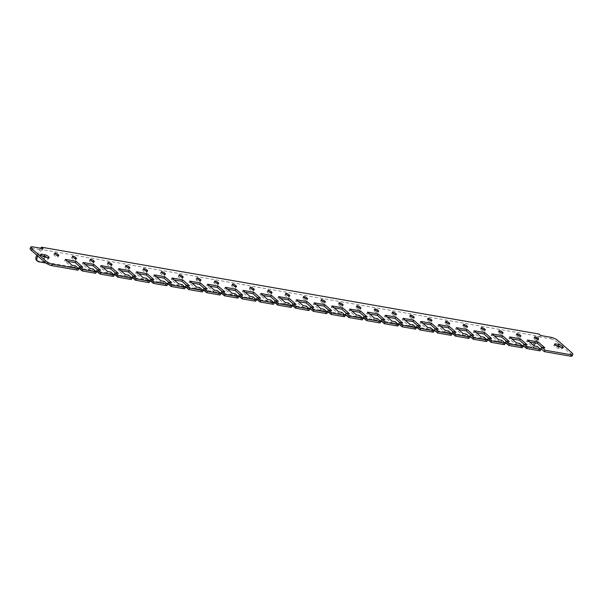 <?xml version="1.0" encoding="UTF-8"?>
<svg xmlns="http://www.w3.org/2000/svg" width="603" height="603" viewBox="0 0 603 603"><rect width="100%" height="100%" fill="white"/><g stroke="black" fill="none" stroke-linecap="round" stroke-linejoin="round"><path stroke-width="0.45" stroke-dasharray="3.02 2.26" d="M571.546 352.476L570.762 353.878L557.541 342.361L558.325 340.959M36.564 260.406A5.563 3.279 131 0 0 37.605 260.888L528.153 346.521L529.17 347.403A5.563 3.279 131 0 0 533.678 345.489M46.016 263.066L78.661 268.765M79.935 268.983L96.435 271.863M97.709 272.089L114.208 274.968M115.482 275.187L131.982 278.073M133.255 278.292L149.755 281.171M151.029 281.397L167.528 284.277M168.802 284.495L185.302 287.375M186.576 287.601L203.075 290.48M204.349 290.699L220.849 293.586M222.123 293.804L238.622 296.684M239.896 296.91L256.396 299.789M257.669 300.008L274.169 302.894M275.443 303.113L291.942 305.992M293.216 306.218L309.716 309.098M310.99 309.316L327.489 312.196M328.763 312.422L345.263 315.301M346.537 315.52L363.036 318.407M364.302 318.625L380.81 321.505M382.076 321.731L398.583 324.61M399.849 324.829L416.356 327.715M417.623 327.934L434.13 330.813M435.396 331.039L451.903 333.919M453.17 334.137L469.677 337.017M470.943 337.243L487.45 340.122M488.716 340.341L505.224 343.228M506.49 343.446L522.997 346.326M524.263 346.552L529.17 347.403M37.883 256.124L41.599 249.469L539.255 336.338L535.532 343.001M535.336 343.348L534.318 342.466L539.022 334.047M534.318 342.466A5.563 3.279 -49 0 1 528.153 346.521M36.866 255.235L40.77 248.255M280.825 298.545L277.832 298.018L284.616 303.927L287.812 304.485L291.204 307.432M274.305 302.126L277.508 302.683L275.292 300.761M263.051 295.44L260.059 294.92L266.843 300.822L270.038 301.379L273.43 304.334M256.531 299.02L259.735 299.578L257.519 297.656M245.278 292.334L242.285 291.814L249.069 297.716L252.265 298.281L255.657 301.229M238.758 295.922L241.961 296.48L239.745 294.55M227.512 289.236L224.512 288.709L231.296 294.618L234.492 295.176L237.884 298.131M220.984 292.817L224.188 293.375L221.972 291.453M209.738 286.131L206.739 285.611L213.522 291.513L216.718 292.071L220.11 295.025M203.211 289.711L206.414 290.277L204.198 288.347M191.965 283.033L188.965 282.506L195.749 288.415L198.945 288.973L202.337 291.92M185.438 286.613L188.641 287.171L186.425 285.242M174.192 279.928L171.192 279.408L177.975 285.309L181.171 285.867L184.563 288.822M167.664 283.508L170.868 284.066L168.652 282.144M156.418 276.822L153.418 276.302L160.202 282.204L163.398 282.762L166.79 285.716M149.891 280.41L153.094 280.968L150.878 279.038M138.645 273.724L135.645 273.197L142.429 279.106L145.624 279.664L149.016 282.611M132.117 277.305L135.321 277.862L133.105 275.94M120.871 270.619L117.871 270.099L124.655 276.001L127.851 276.558L131.243 279.513M114.344 274.199L117.547 274.757L115.331 272.835M103.098 267.513L100.098 266.993L106.882 272.895L110.078 273.461L113.47 276.408M96.57 271.101L99.774 271.659L97.558 269.729M85.325 264.416L82.325 263.888L89.108 269.797L92.304 270.355L95.696 273.31M78.797 267.996L82 268.554L79.784 266.632M67.551 261.31L64.551 260.79L71.335 266.692L74.531 267.25L77.923 270.204M32.404 246.793L31.62 248.195A5.563 1.508 29.2 0 0 30.15 248.428M31.62 248.195L42.278 250.057L43.062 248.655M41.599 249.469L42.278 250.057M539.255 336.338L539.934 336.926L540.718 335.524M551.383 337.386L550.599 338.788L539.934 336.926M550.599 338.788A5.563 1.508 -150.8 0 1 557.541 342.361M570.762 353.878A5.563 1.508 -150.8 0 1 572.066 355.974M541.893 347.298L544.102 349.22L540.906 348.662M540.032 350.871L536.64 347.916L533.436 347.358L526.66 341.456L529.653 341.976M524.12 344.192L526.329 346.122L523.133 345.564M522.258 347.773L518.866 344.818L515.671 344.26L508.887 338.351L511.879 338.878M506.347 341.094L508.555 343.017L505.359 342.459M504.485 344.667L501.093 341.713L497.897 341.155L491.113 335.253L494.106 335.773M488.573 337.989L490.782 339.919L487.586 339.353M486.711 341.562L483.32 338.615L480.124 338.057L473.34 332.147L476.332 332.675M470.8 334.884L473.008 336.813L469.812 336.255M468.938 338.464L465.546 335.509L462.35 334.951L455.567 329.05L458.559 329.57M453.026 331.786L455.235 333.708L452.039 333.15M451.165 335.358L447.773 332.404L444.577 331.846L437.793 325.944L440.785 326.464M435.253 328.68L437.461 330.61L434.266 330.052M433.391 332.253L429.999 329.306L426.803 328.748L420.02 322.839L423.012 323.366M417.48 325.582L419.688 327.504L416.492 326.947M415.618 329.155L412.226 326.2L409.03 325.643L402.246 319.741L405.239 320.261M399.706 322.477L401.915 324.399L398.719 323.841M397.844 326.05L394.452 323.102L391.257 322.537L384.473 316.635L387.465 317.155M381.933 319.371L384.141 321.301L380.945 320.743M380.071 322.952L376.679 319.997L373.483 319.439L366.699 313.53L369.692 314.057M364.159 316.274L366.368 318.196L363.172 317.638M362.297 319.846L358.906 316.892L355.71 316.334L348.926 310.432L351.918 310.952M346.386 313.168L348.594 315.098L345.398 314.532M344.524 316.741L341.132 313.794L337.936 313.236L331.153 307.326L334.145 307.854M328.612 310.063L330.821 311.992L327.625 311.434M326.751 313.643L323.359 310.688L320.163 310.13L313.379 304.229L316.371 304.749M310.839 306.965L313.047 308.887L309.852 308.329M308.977 310.537L305.585 307.583L302.389 307.025L295.606 301.123L298.598 301.643M292.078 305.231L295.282 305.789L293.066 303.859M267.77 291.731A2.337 0.633 29.2 0 0 267.152 291.829A2.337 0.633 29.2 0 0 268.885 293.525A2.337 0.633 29.2 0 0 271.229 294.113A2.337 0.633 29.2 0 0 270.144 292.817A2.337 0.633 29.2 0 0 267.77 291.731M249.996 288.626A2.337 0.633 29.2 0 0 249.378 288.731A2.337 0.633 29.2 0 0 251.112 290.42A2.337 0.633 29.2 0 0 253.456 291.008A2.337 0.633 29.2 0 0 252.371 289.711A2.337 0.633 29.2 0 0 249.996 288.626M232.223 285.528A2.337 0.633 29.2 0 0 231.605 285.626A2.337 0.633 29.2 0 0 233.338 287.322A2.337 0.633 29.2 0 0 235.69 287.91A2.337 0.633 29.2 0 0 234.597 286.613A2.337 0.633 29.2 0 0 232.223 285.528M214.449 282.423A2.337 0.633 29.2 0 0 213.831 282.521A2.337 0.633 29.2 0 0 215.565 284.217A2.337 0.633 29.2 0 0 217.917 284.804A2.337 0.633 29.2 0 0 216.824 283.508A2.337 0.633 29.2 0 0 214.449 282.423M196.676 279.325A2.337 0.633 29.2 0 0 196.058 279.423A2.337 0.633 29.2 0 0 197.792 281.111A2.337 0.633 29.2 0 0 200.143 281.699A2.337 0.633 29.2 0 0 199.05 280.41A2.337 0.633 29.2 0 0 196.676 279.325M178.903 276.219A2.337 0.633 29.2 0 0 178.284 276.317A2.337 0.633 29.2 0 0 180.018 278.013A2.337 0.633 29.2 0 0 182.37 278.601A2.337 0.633 29.2 0 0 181.277 277.305A2.337 0.633 29.2 0 0 178.903 276.219M161.129 273.114A2.337 0.633 29.2 0 0 160.511 273.219A2.337 0.633 29.2 0 0 162.245 274.908A2.337 0.633 29.2 0 0 164.596 275.496A2.337 0.633 29.2 0 0 163.503 274.199A2.337 0.633 29.2 0 0 161.129 273.114M143.356 270.016A2.337 0.633 29.2 0 0 142.738 270.114A2.337 0.633 29.2 0 0 144.471 271.802A2.337 0.633 29.2 0 0 146.823 272.39A2.337 0.633 29.2 0 0 145.73 271.101A2.337 0.633 29.2 0 0 143.356 270.016M125.582 266.91A2.337 0.633 29.2 0 0 124.964 267.008A2.337 0.633 29.2 0 0 126.698 268.704A2.337 0.633 29.2 0 0 129.05 269.292A2.337 0.633 29.2 0 0 127.957 267.996A2.337 0.633 29.2 0 0 125.582 266.91M107.809 263.805A2.337 0.633 29.2 0 0 107.191 263.91A2.337 0.633 29.2 0 0 108.924 265.599A2.337 0.633 29.2 0 0 111.276 266.187A2.337 0.633 29.2 0 0 110.183 264.89A2.337 0.633 29.2 0 0 107.809 263.805M90.035 260.707A2.337 0.633 29.2 0 0 89.417 260.805A2.337 0.633 29.2 0 0 91.151 262.501A2.337 0.633 29.2 0 0 93.503 263.089A2.337 0.633 29.2 0 0 92.41 261.792A2.337 0.633 29.2 0 0 90.035 260.707M72.262 257.602A2.337 0.633 29.2 0 0 71.644 257.7A2.337 0.633 29.2 0 0 73.378 259.396A2.337 0.633 29.2 0 0 75.729 259.983A2.337 0.633 29.2 0 0 74.636 258.687A2.337 0.633 29.2 0 0 72.262 257.602M54.489 254.504A2.337 0.633 29.2 0 0 53.871 254.602A2.337 0.633 29.2 0 0 55.604 256.29A2.337 0.633 29.2 0 0 57.956 256.878A2.337 0.633 29.2 0 0 56.863 255.589A2.337 0.633 29.2 0 0 54.489 254.504M285.543 294.837A2.337 0.633 29.2 0 0 284.925 294.935A2.337 0.633 29.2 0 0 286.659 296.623A2.337 0.633 29.2 0 0 289.003 297.211A2.337 0.633 29.2 0 0 287.917 295.922A2.337 0.633 29.2 0 0 285.543 294.837M321.09 301.04A2.337 0.633 -150.8 0 1 323.464 302.126A2.337 0.633 -150.8 0 1 324.55 303.422A2.337 0.633 -150.8 0 1 322.206 302.834A2.337 0.633 -150.8 0 1 320.472 301.138A2.337 0.633 -150.8 0 1 321.09 301.04M338.863 304.138A2.337 0.633 -150.8 0 1 341.238 305.231A2.337 0.633 -150.8 0 1 342.323 306.52A2.337 0.633 -150.8 0 1 339.979 305.932A2.337 0.633 -150.8 0 1 338.245 304.244A2.337 0.633 -150.8 0 1 338.863 304.138M356.637 307.244A2.337 0.633 -150.8 0 1 359.011 308.329A2.337 0.633 -150.8 0 1 360.097 309.625A2.337 0.633 -150.8 0 1 357.752 309.038A2.337 0.633 -150.8 0 1 356.019 307.342A2.337 0.633 -150.8 0 1 356.637 307.244M374.41 310.349A2.337 0.633 -150.8 0 1 376.785 311.434A2.337 0.633 -150.8 0 1 377.87 312.723A2.337 0.633 -150.8 0 1 375.526 312.143A2.337 0.633 -150.8 0 1 373.792 310.447A2.337 0.633 -150.8 0 1 374.41 310.349M392.184 313.447A2.337 0.633 -150.8 0 1 394.558 314.532A2.337 0.633 -150.8 0 1 395.643 315.829A2.337 0.633 -150.8 0 1 393.299 315.241A2.337 0.633 -150.8 0 1 391.566 313.552A2.337 0.633 -150.8 0 1 392.184 313.447M409.957 316.552A2.337 0.633 -150.8 0 1 412.331 317.638A2.337 0.633 -150.8 0 1 413.417 318.934A2.337 0.633 -150.8 0 1 411.073 318.346A2.337 0.633 -150.8 0 1 409.339 316.65A2.337 0.633 -150.8 0 1 409.957 316.552M427.731 319.658A2.337 0.633 -150.8 0 1 430.105 320.743A2.337 0.633 -150.8 0 1 431.19 322.032A2.337 0.633 -150.8 0 1 428.846 321.444A2.337 0.633 -150.8 0 1 427.112 319.756A2.337 0.633 -150.8 0 1 427.731 319.658M445.504 322.756A2.337 0.633 -150.8 0 1 447.878 323.841A2.337 0.633 -150.8 0 1 448.964 325.138A2.337 0.633 -150.8 0 1 446.619 324.55A2.337 0.633 -150.8 0 1 444.886 322.854A2.337 0.633 -150.8 0 1 445.504 322.756M463.277 325.861A2.337 0.633 -150.8 0 1 465.652 326.947A2.337 0.633 -150.8 0 1 466.737 328.243A2.337 0.633 -150.8 0 1 464.393 327.655A2.337 0.633 -150.8 0 1 462.659 325.959A2.337 0.633 -150.8 0 1 463.277 325.861M481.051 328.959A2.337 0.633 -150.8 0 1 483.425 330.045A2.337 0.633 -150.8 0 1 484.51 331.341A2.337 0.633 -150.8 0 1 482.166 330.753A2.337 0.633 -150.8 0 1 480.433 329.065A2.337 0.633 -150.8 0 1 481.051 328.959M498.824 332.065A2.337 0.633 -150.8 0 1 501.199 333.15A2.337 0.633 -150.8 0 1 502.284 334.446A2.337 0.633 -150.8 0 1 499.94 333.858A2.337 0.633 -150.8 0 1 498.206 332.163A2.337 0.633 -150.8 0 1 498.824 332.065M516.598 335.17A2.337 0.633 -150.8 0 1 518.972 336.255A2.337 0.633 -150.8 0 1 520.057 337.544A2.337 0.633 -150.8 0 1 517.713 336.964A2.337 0.633 -150.8 0 1 515.98 335.268A2.337 0.633 -150.8 0 1 516.598 335.17M534.371 338.268A2.337 0.633 -150.8 0 1 536.745 339.353A2.337 0.633 -150.8 0 1 537.831 340.65A2.337 0.633 -150.8 0 1 535.487 340.062A2.337 0.633 -150.8 0 1 533.753 338.373A2.337 0.633 -150.8 0 1 534.371 338.268M303.317 297.935A2.337 0.633 -150.8 0 1 305.691 299.02A2.337 0.633 -150.8 0 1 306.776 300.317A2.337 0.633 -150.8 0 1 304.432 299.729A2.337 0.633 -150.8 0 1 302.698 298.04A2.337 0.633 -150.8 0 1 303.317 297.935M561.061 347.222A2.781 0.754 -150.8 0 1 562.313 348.73A2.781 0.754 -150.8 0 1 561.581 348.851L558.031 348.233A2.781 0.754 -150.8 0 1 555.197 346.936A2.781 0.754 -150.8 0 1 553.901 345.398A2.781 0.754 -150.8 0 1 554.639 345.278L555.936 345.504M41.939 255.778L40.635 255.551A2.781 0.754 29.2 0 0 39.904 255.672A2.781 0.754 29.2 0 0 41.192 257.21A2.781 0.754 29.2 0 0 44.027 258.506L47.577 259.124A2.781 0.754 29.2 0 0 48.315 259.004A2.781 0.754 29.2 0 0 47.064 257.496M313.047 308.887L313.831 307.485M305.585 307.583L306.369 306.181M302.389 307.025L303.173 305.623M295.606 301.123L296.39 299.721M544.102 349.22L544.886 347.818M536.64 347.916L537.424 346.514M533.436 347.358L534.22 345.956M526.66 341.456L527.444 340.054M526.329 346.122L527.112 344.72M518.866 344.818L519.65 343.416M515.671 344.26L516.447 342.858M508.887 338.351L509.671 336.949M508.555 343.017L509.339 341.615M501.093 341.713L501.877 340.311M497.897 341.155L498.681 339.753M491.113 335.253L491.897 333.851M490.782 339.919L491.566 338.509M483.32 338.615L484.103 337.213M480.124 338.057L480.908 336.647M473.34 332.147L474.124 330.746M473.008 336.813L473.792 335.411M465.546 335.509L466.33 334.107M462.35 334.951L463.134 333.549M455.567 329.05L456.35 327.648M455.235 333.708L456.019 332.306M447.773 332.404L448.557 331.002M444.577 331.846L445.361 330.444M437.793 325.944L438.577 324.542M437.461 330.61L438.245 329.208M429.999 329.306L430.783 327.904M426.803 328.748L427.587 327.346M420.02 322.839L420.804 321.437M419.688 327.504L420.472 326.102M412.226 326.2L413.01 324.798M409.03 325.643L409.814 324.241M402.246 319.741L403.03 318.339M401.915 324.399L402.698 322.997M394.452 323.102L395.236 321.693M391.257 322.537L392.04 321.135M384.473 316.635L385.257 315.233M384.141 321.301L384.925 319.899M376.679 319.997L377.463 318.595M373.483 319.439L374.267 318.037M366.699 313.53L367.483 312.128M366.368 318.196L367.152 316.794M358.906 316.892L359.69 315.49M355.71 316.334L356.494 314.932M348.926 310.432L349.71 309.03M348.594 315.098L349.378 313.688M341.132 313.794L341.916 312.392M337.936 313.236L338.72 311.826M331.153 307.326L331.936 305.925M330.821 311.992L331.605 310.59M323.359 310.688L324.143 309.286M320.163 310.13L320.947 308.728M313.379 304.229L314.163 302.827M71.335 266.692L72.119 265.29M74.531 267.25L75.315 265.848M82 268.554L82.784 267.152M64.551 260.79L65.335 259.388M89.108 269.797L89.892 268.395M92.304 270.355L93.088 268.953M99.774 271.659L100.558 270.257M82.325 263.888L83.108 262.486M106.882 272.895L107.666 271.493M110.078 273.461L110.862 272.051M117.547 274.757L118.331 273.355M100.098 266.993L100.882 265.591M124.655 276.001L125.439 274.599M127.851 276.558L128.635 275.156M135.321 277.862L136.105 276.46M117.871 270.099L118.655 268.697M142.429 279.106L143.213 277.704M145.624 279.664L146.408 278.262M153.094 280.968L153.878 279.566M135.645 273.197L136.429 271.795M160.202 282.204L160.986 280.802M163.398 282.762L164.182 281.36M170.868 284.066L171.651 282.664M153.418 276.302L154.202 274.9M177.975 285.309L178.759 283.907M181.171 285.867L181.955 284.465M188.641 287.171L189.425 285.769M171.192 279.408L171.976 278.006M195.749 288.415L196.533 287.013M198.945 288.973L199.729 287.571M206.414 290.277L207.198 288.867M188.965 282.506L189.749 281.104M213.522 291.513L214.306 290.111M216.718 292.071L217.502 290.669M224.188 293.375L224.972 291.973M206.739 285.611L207.522 284.209M231.296 294.618L232.08 293.216M234.492 295.176L235.276 293.774M241.961 296.48L242.745 295.078M224.512 288.709L225.296 287.307M249.069 297.716L249.853 296.314M252.265 298.281L253.049 296.872M259.735 299.578L260.519 298.176M242.285 291.814L243.069 290.412M266.843 300.822L267.626 299.42M270.038 301.379L270.822 299.977M277.508 302.683L278.292 301.281M260.059 294.92L260.843 293.518M284.616 303.927L285.4 302.525M287.812 304.485L288.596 303.083M295.282 305.789L296.058 304.387M277.832 298.018L278.616 296.616M37.605 260.888L38.622 261.77M561.581 348.851L562.365 347.449M558.031 348.233L558.815 346.831M554.639 345.278L554.971 344.682M44.027 258.506L44.81 257.104M40.635 255.551L40.966 254.956M47.577 259.124L48.361 257.722M562.313 348.73L563.096 347.328M553.901 345.398L554.685 343.996M39.904 255.672L40.687 254.27M48.315 259.004L49.099 257.602M306.776 300.317L307.56 298.915M302.698 298.04L303.482 296.631M537.831 340.65L538.615 339.248M533.753 338.373L534.537 336.971M520.057 337.544L520.841 336.142M515.98 335.268L516.763 333.866M502.284 334.446L503.068 333.044M498.206 332.163L498.99 330.761M484.51 331.341L485.294 329.939M480.433 329.065L481.217 327.663M466.737 328.243L467.521 326.841M462.659 325.959L463.443 324.557M448.964 325.138L449.748 323.736M444.886 322.854L445.67 321.452M431.19 322.032L431.974 320.63M427.112 319.756L427.896 318.354M413.417 318.934L414.201 317.532M409.339 316.65L410.123 315.248M395.643 315.829L396.427 314.427M391.566 313.552L392.349 312.15M377.87 312.723L378.654 311.321M373.792 310.447L374.576 309.045M360.097 309.625L360.88 308.223M356.019 307.342L356.803 305.94M342.323 306.52L343.107 305.118M338.245 304.244L339.029 302.842M324.55 303.422L325.334 302.02M320.472 301.138L321.256 299.736M289.003 297.211L289.787 295.809M284.925 294.935L285.709 293.533M57.956 256.878L58.74 255.476M53.871 254.602L54.654 253.2M75.729 259.983L76.513 258.581M71.644 257.7L72.428 256.298M93.503 263.089L94.287 261.679M89.417 260.805L90.201 259.403M111.276 266.187L112.06 264.785M107.191 263.91L107.975 262.509M129.05 269.292L129.833 267.89M124.964 267.008L125.748 265.606M146.823 272.39L147.607 270.988M142.738 270.114L143.522 268.712M164.596 275.496L165.38 274.094M160.511 273.219L161.295 271.81M182.37 278.601L183.154 277.199M178.284 276.317L179.068 274.915M200.143 281.699L200.927 280.297M196.058 279.423L196.842 278.021M217.917 284.804L218.701 283.402M213.831 282.521L214.615 281.119M235.69 287.91L236.474 286.5M231.605 285.626L232.389 284.224M253.456 291.008L254.24 289.606M249.378 288.731L250.162 287.329M271.229 294.113L272.013 292.711M267.152 291.829L267.936 290.427"/><path stroke-width="0.9" d="M291.204 307.432L291.988 306.03L278.48 303.678L277.697 305.08L291.204 307.432M295.47 308.178L296.254 306.776L309.761 309.135L308.977 310.537L295.47 308.178L292.078 305.231L292.862 303.822L296.254 306.776M273.43 304.334L274.214 302.932L260.707 300.573L259.923 301.975L273.43 304.334M255.657 301.229L256.441 299.827L242.934 297.467L242.15 298.869L255.657 301.229M237.884 298.131L238.667 296.729L225.16 294.37L224.376 295.772L237.884 298.131M220.11 295.025L220.894 293.623L207.387 291.264L206.603 292.666L220.11 295.025M202.337 291.92L203.121 290.518L189.613 288.159L188.829 289.561L202.337 291.92M184.563 288.822L185.347 287.42L171.84 285.061L171.056 286.463L184.563 288.822M166.79 285.716L167.574 284.315L154.067 281.955L153.283 283.357L166.79 285.716M149.016 282.611L149.8 281.209L136.293 278.857L135.509 280.259L149.016 282.611M131.243 279.513L132.027 278.111L118.52 275.752L117.736 277.154L131.243 279.513M113.47 276.408L114.253 275.006L100.746 272.646L99.962 274.048L113.47 276.408M95.696 273.31L96.48 271.908L82.973 269.549L82.189 270.951L95.696 273.31M45.459 260.639L44.675 262.041A5.563 1.508 29.2 0 0 51.617 265.614L77.923 270.204L78.707 268.802L52.401 264.212A5.563 1.508 -150.8 0 1 45.459 260.639L32.238 249.122A5.563 1.508 -150.8 0 1 30.934 247.026A5.563 1.508 -150.8 0 1 32.404 246.793L43.062 248.655L41.366 247.177L539.022 334.047L540.718 335.524L551.383 337.386A5.563 1.508 29.2 0 1 558.325 340.959L571.546 352.476A5.563 1.508 29.2 0 1 572.85 354.572A5.563 1.508 29.2 0 1 571.38 354.805L545.082 350.215L541.69 347.26L544.886 347.818L538.11 341.916L527.444 340.054L534.22 345.956L537.424 346.514L540.816 349.469L527.308 347.109L523.917 344.162L527.112 344.72L520.336 338.811L509.671 336.949L516.447 342.858L519.65 343.416L523.042 346.363L509.535 344.012L506.143 341.057L509.339 341.615L502.563 335.713L491.897 333.851L498.681 339.753L501.877 340.311L505.269 343.265L491.762 340.906L488.37 337.951L491.566 338.509L484.789 332.607L474.124 330.746L480.908 336.647L484.103 337.213L487.495 340.16L473.988 337.801L470.596 334.853L473.792 335.411L467.016 329.502L456.35 327.648L463.134 333.549L466.33 334.107L469.722 337.062L456.215 334.703L452.823 331.748L456.019 332.306L449.243 326.404L438.577 324.542L445.361 330.444L448.557 331.002L451.949 333.956L438.441 331.597L435.049 328.643L438.245 329.208L431.469 323.298L420.804 321.437L427.587 327.346L430.783 327.904L434.175 330.851L420.668 328.499L417.276 325.545L420.472 326.102L413.696 320.201L403.03 318.339L409.814 324.241L413.01 324.798L416.402 327.753L402.894 325.394L399.503 322.439L402.698 322.997L395.922 317.095L385.257 315.233L392.04 321.135L395.236 321.693L398.628 324.648L385.121 322.288L381.729 319.341L384.925 319.899L378.149 313.99L367.483 312.128L374.267 318.037L377.463 318.595L380.855 321.542L367.348 319.191L363.956 316.236L367.152 316.794L360.375 310.892L349.71 309.03L356.494 314.932L359.69 315.49L363.081 318.444L349.574 316.085L346.182 313.13L349.378 313.688L342.602 307.786L331.936 305.925L338.72 311.826L341.916 312.392L345.308 315.339L331.801 312.98L328.409 310.032L331.605 310.59L324.829 304.681L314.163 302.827L320.947 308.728L324.143 309.286L327.535 312.241L314.027 309.882L310.635 306.927L313.831 307.485L307.055 301.583L296.39 299.721L303.173 305.623L306.369 306.181L309.761 309.135M328.409 310.032L327.625 311.434L331.017 314.382L331.801 312.98M331.017 314.382L344.524 316.741L345.308 315.339M346.182 313.13L345.398 314.532L348.79 317.487L349.574 316.085M348.79 317.487L362.297 319.846L363.081 318.444M363.956 316.236L363.172 317.638L366.564 320.592L367.348 319.191M366.564 320.592L380.071 322.952L380.855 321.542M381.729 319.341L380.945 320.743L384.337 323.69L385.121 322.288M384.337 323.69L397.844 326.05L398.628 324.648M399.503 322.439L398.719 323.841L402.111 326.796L402.894 325.394M402.111 326.796L415.618 329.155L416.402 327.753M417.276 325.545L416.492 326.947L419.884 329.901L420.668 328.499M419.884 329.901L433.391 332.253L434.175 330.851M435.049 328.643L434.266 330.052L437.657 332.999L438.441 331.597M437.657 332.999L451.165 335.358L451.949 333.956M452.823 331.748L452.039 333.15L455.431 336.105L456.215 334.703M455.431 336.105L468.938 338.464L469.722 337.062M470.596 334.853L469.812 336.255L473.204 339.203L473.988 337.801M473.204 339.203L486.711 341.562L487.495 340.16M488.37 337.951L487.586 339.353L490.978 342.308L491.762 340.906M490.978 342.308L504.485 344.667L505.269 343.265M506.143 341.057L505.359 342.459L508.751 345.413L509.535 344.012M508.751 345.413L522.258 347.773L523.042 346.363M523.917 344.162L523.133 345.564L526.525 348.511L527.308 347.109M526.525 348.511L540.032 350.871L540.816 349.469M541.69 347.26L540.906 348.662L544.298 351.617L545.082 350.215M544.298 351.617L570.596 356.207L571.38 354.805M310.635 306.927L309.852 308.329L313.243 311.284L326.751 313.643L327.535 312.241M313.243 311.284L314.027 309.882M291.988 306.03L288.596 303.083L285.4 302.525L278.616 296.616L289.282 298.477L296.058 304.387L292.862 303.822M78.707 268.802L75.315 265.848L72.119 265.29L65.335 259.388L76.001 261.25L82.784 267.152L79.581 266.594L82.973 269.549M96.48 271.908L93.088 268.953L89.892 268.395L83.108 262.486L93.774 264.348L100.558 270.257L97.354 269.699L100.746 272.646M114.253 275.006L110.862 272.051L107.666 271.493L100.882 265.591L111.547 267.453L118.331 273.355L115.128 272.797L118.52 275.752M132.027 278.111L128.635 275.156L125.439 274.599L118.655 268.697L129.321 270.559L136.105 276.46L132.901 275.903L136.293 278.857M149.8 281.209L146.408 278.262L143.213 277.704L136.429 271.795L147.094 273.656L153.878 279.566L150.675 279.008L154.067 281.955M167.574 284.315L164.182 281.36L160.986 280.802L154.202 274.9L164.868 276.762L171.651 282.664L168.448 282.106L171.84 285.061M185.347 287.42L181.955 284.465L178.759 283.907L171.976 278.006L182.641 279.867L189.425 285.769L186.221 285.211L189.613 288.159M203.121 290.518L199.729 287.571L196.533 287.013L189.749 281.104L200.415 282.965L207.198 288.867L203.995 288.309L207.387 291.264M220.894 293.623L217.502 290.669L214.306 290.111L207.522 284.209L218.188 286.071L224.972 291.973L221.768 291.415L225.16 294.37M238.667 296.729L235.276 293.774L232.08 293.216L225.296 287.307L235.961 289.169L242.745 295.078L239.542 294.52L242.934 297.467M256.441 299.827L253.049 296.872L249.853 296.314L243.069 290.412L253.735 292.274L260.519 298.176L257.315 297.618L260.707 300.573M274.214 302.932L270.822 299.977L267.626 299.42L260.843 293.518L271.508 295.38L278.292 301.281L275.089 300.724L278.48 303.678M268.554 290.329A2.337 0.633 -150.8 0 1 270.928 291.415A2.337 0.633 -150.8 0 1 272.013 292.711A2.337 0.633 -150.8 0 1 269.669 292.123A2.337 0.633 -150.8 0 1 267.936 290.427A2.337 0.633 -150.8 0 1 268.554 290.329M250.78 287.224A2.337 0.633 -150.8 0 1 253.154 288.309A2.337 0.633 -150.8 0 1 254.24 289.606A2.337 0.633 -150.8 0 1 251.896 289.018A2.337 0.633 -150.8 0 1 250.162 287.329A2.337 0.633 -150.8 0 1 250.78 287.224M233.007 284.126A2.337 0.633 -150.8 0 1 235.381 285.211A2.337 0.633 -150.8 0 1 236.474 286.5A2.337 0.633 -150.8 0 1 234.122 285.92A2.337 0.633 -150.8 0 1 232.389 284.224A2.337 0.633 -150.8 0 1 233.007 284.126M215.233 281.021A2.337 0.633 -150.8 0 1 217.608 282.106A2.337 0.633 -150.8 0 1 218.701 283.402A2.337 0.633 -150.8 0 1 216.349 282.815A2.337 0.633 -150.8 0 1 214.615 281.119A2.337 0.633 -150.8 0 1 215.233 281.021M197.46 277.915A2.337 0.633 -150.8 0 1 199.834 279.001A2.337 0.633 -150.8 0 1 200.927 280.297A2.337 0.633 -150.8 0 1 198.575 279.709A2.337 0.633 -150.8 0 1 196.842 278.021A2.337 0.633 -150.8 0 1 197.46 277.915M179.686 274.817A2.337 0.633 -150.8 0 1 182.061 275.903A2.337 0.633 -150.8 0 1 183.154 277.199A2.337 0.633 -150.8 0 1 180.802 276.611A2.337 0.633 -150.8 0 1 179.068 274.915A2.337 0.633 -150.8 0 1 179.686 274.817M161.913 271.712A2.337 0.633 -150.8 0 1 164.287 272.797A2.337 0.633 -150.8 0 1 165.38 274.094A2.337 0.633 -150.8 0 1 163.029 273.506A2.337 0.633 -150.8 0 1 161.295 271.81A2.337 0.633 -150.8 0 1 161.913 271.712M144.14 268.614A2.337 0.633 -150.8 0 1 146.514 269.699A2.337 0.633 -150.8 0 1 147.607 270.988A2.337 0.633 -150.8 0 1 145.255 270.4A2.337 0.633 -150.8 0 1 143.522 268.712A2.337 0.633 -150.8 0 1 144.14 268.614M126.366 265.508A2.337 0.633 -150.8 0 1 128.741 266.594A2.337 0.633 -150.8 0 1 129.833 267.89A2.337 0.633 -150.8 0 1 127.482 267.302A2.337 0.633 -150.8 0 1 125.748 265.606A2.337 0.633 -150.8 0 1 126.366 265.508M108.593 262.403A2.337 0.633 -150.8 0 1 110.967 263.488A2.337 0.633 -150.8 0 1 112.06 264.785A2.337 0.633 -150.8 0 1 109.708 264.197A2.337 0.633 -150.8 0 1 107.975 262.509A2.337 0.633 -150.8 0 1 108.593 262.403M90.819 259.305A2.337 0.633 -150.8 0 1 93.194 260.39A2.337 0.633 -150.8 0 1 94.287 261.679A2.337 0.633 -150.8 0 1 91.935 261.099A2.337 0.633 -150.8 0 1 90.201 259.403A2.337 0.633 -150.8 0 1 90.819 259.305M73.046 256.2A2.337 0.633 -150.8 0 1 75.42 257.285A2.337 0.633 -150.8 0 1 76.513 258.581A2.337 0.633 -150.8 0 1 74.161 257.994A2.337 0.633 -150.8 0 1 72.428 256.298A2.337 0.633 -150.8 0 1 73.046 256.2M55.272 253.094A2.337 0.633 -150.8 0 1 57.647 254.18A2.337 0.633 -150.8 0 1 58.74 255.476A2.337 0.633 -150.8 0 1 56.388 254.888A2.337 0.633 -150.8 0 1 54.654 253.2A2.337 0.633 -150.8 0 1 55.272 253.094M286.327 293.435A2.337 0.633 -150.8 0 1 288.701 294.52A2.337 0.633 -150.8 0 1 289.787 295.809A2.337 0.633 -150.8 0 1 287.443 295.221A2.337 0.633 -150.8 0 1 285.709 293.533A2.337 0.633 -150.8 0 1 286.327 293.435M321.874 299.638A2.337 0.633 29.2 0 0 321.256 299.736A2.337 0.633 29.2 0 0 322.989 301.432A2.337 0.633 29.2 0 0 325.334 302.02A2.337 0.633 29.2 0 0 324.248 300.724A2.337 0.633 29.2 0 0 321.874 299.638M339.647 302.736A2.337 0.633 29.2 0 0 339.029 302.842A2.337 0.633 29.2 0 0 340.763 304.53A2.337 0.633 29.2 0 0 343.107 305.118A2.337 0.633 29.2 0 0 342.022 303.822A2.337 0.633 29.2 0 0 339.647 302.736M357.421 305.842A2.337 0.633 29.2 0 0 356.803 305.94A2.337 0.633 29.2 0 0 358.536 307.636A2.337 0.633 29.2 0 0 360.88 308.223A2.337 0.633 29.2 0 0 359.795 306.927A2.337 0.633 29.2 0 0 357.421 305.842M375.194 308.947A2.337 0.633 29.2 0 0 374.576 309.045A2.337 0.633 29.2 0 0 376.31 310.741A2.337 0.633 29.2 0 0 378.654 311.321A2.337 0.633 29.2 0 0 377.568 310.032A2.337 0.633 29.2 0 0 375.194 308.947M392.968 312.045A2.337 0.633 29.2 0 0 392.349 312.15A2.337 0.633 29.2 0 0 394.083 313.839A2.337 0.633 29.2 0 0 396.427 314.427A2.337 0.633 29.2 0 0 395.342 313.13A2.337 0.633 29.2 0 0 392.968 312.045M410.741 315.15A2.337 0.633 29.2 0 0 410.123 315.248A2.337 0.633 29.2 0 0 411.857 316.944A2.337 0.633 29.2 0 0 414.201 317.532A2.337 0.633 29.2 0 0 413.115 316.236A2.337 0.633 29.2 0 0 410.741 315.15M428.514 318.256A2.337 0.633 29.2 0 0 427.896 318.354A2.337 0.633 29.2 0 0 429.63 320.042A2.337 0.633 29.2 0 0 431.974 320.63A2.337 0.633 29.2 0 0 430.889 319.341A2.337 0.633 29.2 0 0 428.514 318.256M446.288 321.354A2.337 0.633 29.2 0 0 445.67 321.452A2.337 0.633 29.2 0 0 447.403 323.148A2.337 0.633 29.2 0 0 449.748 323.736A2.337 0.633 29.2 0 0 448.662 322.439A2.337 0.633 29.2 0 0 446.288 321.354M464.061 324.459A2.337 0.633 29.2 0 0 463.443 324.557A2.337 0.633 29.2 0 0 465.177 326.253A2.337 0.633 29.2 0 0 467.521 326.841A2.337 0.633 29.2 0 0 466.436 325.545A2.337 0.633 29.2 0 0 464.061 324.459M481.835 327.557A2.337 0.633 29.2 0 0 481.217 327.663A2.337 0.633 29.2 0 0 482.95 329.351A2.337 0.633 29.2 0 0 485.294 329.939A2.337 0.633 29.2 0 0 484.209 328.643A2.337 0.633 29.2 0 0 481.835 327.557M499.608 330.663A2.337 0.633 29.2 0 0 498.99 330.761A2.337 0.633 29.2 0 0 500.724 332.457A2.337 0.633 29.2 0 0 503.068 333.044A2.337 0.633 29.2 0 0 501.982 331.748A2.337 0.633 29.2 0 0 499.608 330.663M517.382 333.768A2.337 0.633 29.2 0 0 516.763 333.866A2.337 0.633 29.2 0 0 518.497 335.562A2.337 0.633 29.2 0 0 520.841 336.142A2.337 0.633 29.2 0 0 519.756 334.853A2.337 0.633 29.2 0 0 517.382 333.768M535.155 336.866A2.337 0.633 29.2 0 0 534.537 336.971A2.337 0.633 29.2 0 0 536.271 338.66A2.337 0.633 29.2 0 0 538.615 339.248A2.337 0.633 29.2 0 0 537.529 337.951A2.337 0.633 29.2 0 0 535.155 336.866M304.1 296.533A2.337 0.633 29.2 0 0 303.482 296.631A2.337 0.633 29.2 0 0 305.216 298.327A2.337 0.633 29.2 0 0 307.56 298.915A2.337 0.633 29.2 0 0 306.475 297.618A2.337 0.633 29.2 0 0 304.1 296.533M558.973 344.494L555.423 343.876A2.781 0.754 29.2 0 0 554.685 343.996A2.781 0.754 29.2 0 0 555.981 345.534A2.781 0.754 29.2 0 0 558.815 346.831L562.365 347.449A2.781 0.754 29.2 0 0 563.096 347.328A2.781 0.754 29.2 0 0 561.808 345.79A2.781 0.754 29.2 0 0 558.973 344.494L558.19 345.896A2.781 0.754 -150.8 0 1 561.061 347.222M41.419 254.149L44.969 254.768A2.781 0.754 -150.8 0 1 47.803 256.064A2.781 0.754 -150.8 0 1 49.099 257.602A2.781 0.754 -150.8 0 1 48.361 257.722L44.81 257.104A2.781 0.754 -150.8 0 1 41.976 255.808A2.781 0.754 -150.8 0 1 40.687 254.27A2.781 0.754 -150.8 0 1 41.419 254.149L40.966 254.956M37.883 256.124L37.68 256.479A5.563 3.279 -49 0 0 37.582 261.295A5.563 3.279 -49 0 0 38.622 261.77L46.016 263.066M78.661 268.765L79.935 268.983M96.435 271.863L97.709 272.089M114.208 274.968L115.482 275.187M131.982 278.073L133.255 278.292M149.755 281.171L151.029 281.397M167.528 284.277L168.802 284.495M185.302 287.375L186.576 287.601M203.075 290.48L204.349 290.699M220.849 293.586L222.123 293.804M238.622 296.684L239.896 296.91M256.396 299.789L257.669 300.008M274.169 302.894L275.443 303.113M291.942 305.992L293.216 306.218M309.716 309.098L310.99 309.316M327.489 312.196L328.763 312.422M345.263 315.301L346.537 315.52M363.036 318.407L364.302 318.625M380.81 321.505L382.076 321.731M398.583 324.61L399.849 324.829M416.356 327.715L417.623 327.934M434.13 330.813L435.396 331.039M451.903 333.919L453.17 334.137M469.677 337.017L470.943 337.243M487.45 340.122L488.716 340.341M505.224 343.228L506.49 343.446M522.997 346.326L524.263 346.552M533.678 345.489A5.563 3.279 131 0 0 535.336 343.348L535.532 343.001M37.68 256.479L36.67 255.589A5.563 3.279 131 0 0 36.564 260.406L37.582 261.295M40.77 248.255L41.366 247.177M277.697 305.08L274.305 302.126L275.089 300.724M275.292 300.761L270.724 296.782L263.051 295.44M259.923 301.975L256.531 299.02L257.315 297.618M257.519 297.656L252.951 293.676L245.278 292.334M242.15 298.869L238.758 295.922L239.542 294.52M239.745 294.55L235.178 290.571L227.512 289.236M224.376 295.772L220.984 292.817L221.768 291.415M221.972 291.453L217.404 287.473L209.738 286.131M206.603 292.666L203.211 289.711L203.995 288.309M204.198 288.347L199.631 284.367L191.965 283.033M188.829 289.561L185.438 286.613L186.221 285.211M186.425 285.242L181.857 281.269L174.192 279.928M171.056 286.463L167.664 283.508L168.448 282.106M168.652 282.144L164.084 278.164L156.418 276.822M153.283 283.357L149.891 280.41L150.675 279.008M150.878 279.038L146.31 275.058L138.645 273.724M135.509 280.259L132.117 277.305L132.901 275.903M133.105 275.94L128.537 271.961L120.871 270.619M117.736 277.154L114.344 274.199L115.128 272.797M115.331 272.835L110.764 268.855L103.098 267.513M99.962 274.048L96.57 271.101L97.354 269.699M97.558 269.729L92.99 265.75L85.325 264.416M82.189 270.951L78.797 267.996L79.581 266.594M79.784 266.632L75.217 262.652L67.551 261.31M44.675 262.041L31.454 250.524L32.238 249.122M30.934 247.026L30.15 248.428A5.563 1.508 29.2 0 0 31.454 250.524M572.85 354.572L572.066 355.974A5.563 1.508 -150.8 0 1 570.596 356.207M529.653 341.976L537.326 343.318L541.893 347.298M511.879 338.878L519.552 340.213L524.12 344.192M494.106 335.773L501.779 337.115L506.347 341.094M476.332 332.675L484.005 334.009L488.573 337.989M458.559 329.57L466.232 330.911L470.8 334.884M440.785 326.464L448.459 327.806L453.026 331.786M423.012 323.366L430.685 324.7L435.253 328.68M405.239 320.261L412.912 321.603L417.48 325.582M387.465 317.155L395.138 318.497L399.706 322.477M369.692 314.057L377.365 315.392L381.933 319.371M351.918 310.952L359.592 312.294L364.159 316.274M334.145 307.854L341.818 309.188L346.386 313.168M316.371 304.749L324.045 306.09L328.612 310.063M298.598 301.643L306.271 302.985L310.839 306.965M293.066 303.859L288.498 299.879L280.825 298.545M555.936 345.504L558.19 345.896M47.064 257.496A2.781 0.754 29.2 0 0 44.185 256.169L41.939 255.778M306.271 302.985L307.055 301.583M537.326 343.318L538.11 341.916M519.552 340.213L520.336 338.811M501.779 337.115L502.563 335.713M484.005 334.009L484.789 332.607M466.232 330.911L467.016 329.502M448.459 327.806L449.243 326.404M430.685 324.7L431.469 323.298M412.912 321.603L413.696 320.201M395.138 318.497L395.922 317.095M377.365 315.392L378.149 313.99M359.592 312.294L360.375 310.892M341.818 309.188L342.602 307.786M324.045 306.09L324.829 304.681M75.217 262.652L76.001 261.25M92.99 265.75L93.774 264.348M110.764 268.855L111.547 267.453M128.537 271.961L129.321 270.559M146.31 275.058L147.094 273.656M164.084 278.164L164.868 276.762M181.857 281.269L182.641 279.867M199.631 284.367L200.415 282.965M217.404 287.473L218.188 286.071M235.178 290.571L235.961 289.169M252.951 293.676L253.735 292.274M270.724 296.782L271.508 295.38M288.498 299.879L289.282 298.477M51.617 265.614L52.401 264.212M554.971 344.682L555.423 343.876M44.185 256.169L44.969 254.768"/></g></svg>
